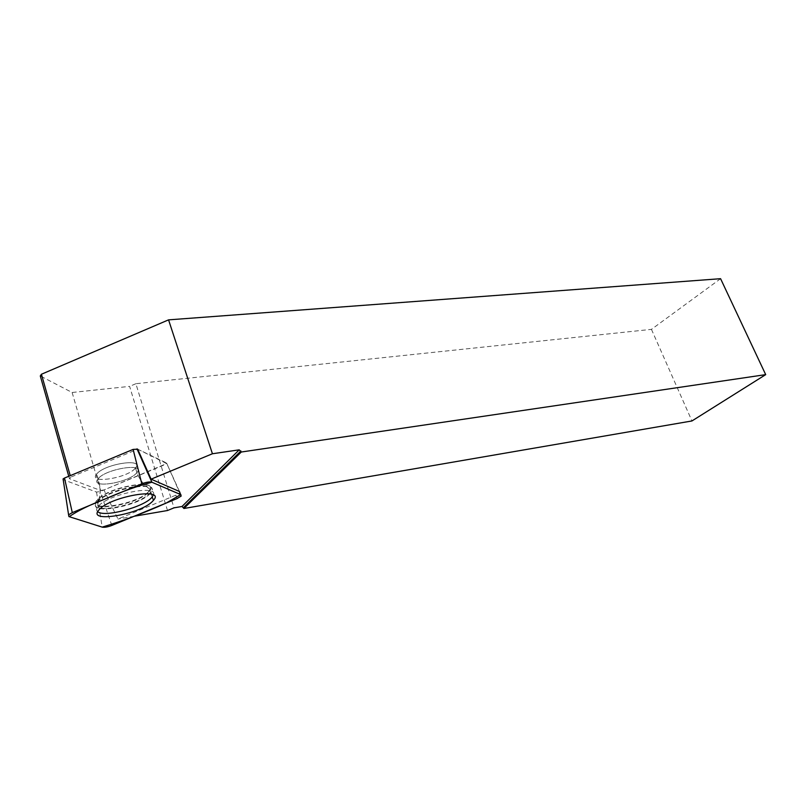 <?xml version="1.0" encoding="UTF-8"?>
<svg xmlns="http://www.w3.org/2000/svg" width="806" height="806" viewBox="0 0 806 806"><rect width="100%" height="100%" fill="white"/><g stroke="black" fill="none" stroke-linecap="round" stroke-linejoin="round"><path stroke-width="0.6" stroke-dasharray="4.03 3.02" d="M96.73 474.009L96.649 474.099C87.582 484.618 128.476 477.948 135.499 467.964C144.647 457.788 104.458 463.843 96.73 474.009M137.705 449.194L166.691 463.561L100.246 491.509L96.539 492.083L63.19 479.661M720.584 278.695L651.45 329.362L135.882 383.716L174.005 507.851M651.45 329.362L691.951 420.954M167.507 510.52L129.605 386.376L72.127 392.492L40.3 375.969M135.882 383.716L129.605 386.376M179.486 491.509L166.57 462.987L165.129 464.548L103.954 489.957L117.978 519.034L175.889 495.166L179.728 492.778L166.58 462.997L137.695 449.184L70.676 477.172L70.243 475.661M97.748 511.679C96.126 510.389 96.277 508.626 98.211 506.37L98.322 506.249C108.175 494.098 158.903 484.053 153.311 495.055M72.127 392.492L100.599 490.481L69.447 478.704L68.762 476.275M103.954 489.957L100.599 490.481M69.447 478.704L70.676 477.172M135.196 468.306C127.318 478.24 87.713 484.396 96.649 474.089C104.155 463.913 144.677 457.727 135.489 467.954L135.196 468.306M134.159 516.253L117.978 519.034M96.539 492.083L102.201 527.124M68.933 516.596L63.221 479.671M175.889 495.166L177.098 498.571M111.822 525.452L100.246 491.509M150.067 493.544C138.904 506.722 84.328 515.84 97.395 501.957C108.377 488.607 162.802 479.671 150.672 492.839L150.067 493.544M148.657 491.519L150.168 489.343C156.122 479.137 112.447 486.26 99.309 497.957C80.54 513.21 136.788 505.402 148.657 491.519M136.597 472.971C128.688 482.844 89.073 489.101 98.04 478.845L98.11 478.754C105.868 468.649 146.077 462.503 136.899 472.618L136.597 472.971C128.688 482.844 89.073 489.101 98.04 478.845C105.566 468.729 146.118 462.453 136.899 472.618L136.597 472.971M97.183 501.584L97.294 501.463C108.256 488.124 162.6 479.207 150.5 492.375L149.886 493.07C138.823 506.168 84.59 515.316 97.183 501.584M149.009 491.831L150.561 489.595C156.424 479.369 112.568 486.522 99.239 498.299C80.086 513.744 136.99 505.876 149.009 491.831M179.728 492.778L181.189 496.043M98.322 506.249L97.294 501.463L99.239 498.299C100.74 492.516 100.337 486.038 98.04 478.845L96.649 474.089L98.04 478.845C100.297 485.867 100.72 492.234 99.309 497.957L97.395 501.957L99.078 509.775M135.499 467.964L136.899 472.618C139.428 479.479 143.851 485.051 150.168 489.343L152.213 496.909L150.5 492.375L150.561 489.595C144.052 485.293 139.488 479.641 136.899 472.618L135.489 467.954"/><path stroke-width="1.21" d="M63.19 479.661L63.08 478.935L64.49 478.059L133.121 449.395L137.705 449.194M180.927 494.693L151.901 482.23C149.614 481.605 146.259 482.129 141.816 483.812L72.298 512.616L68.581 514.822L68.933 516.596L102.201 527.124C104.498 527.567 107.702 527.013 111.822 525.452L177.098 498.571L181.189 496.043L179.486 491.509L151.095 479.177L137.695 449.184M98.967 509.906C86.051 523.789 141.483 514.198 152.858 500.969L153.483 500.264C165.955 486.945 110.362 496.295 99.078 509.775L98.967 509.906M134.159 516.253L167.507 510.52L174.005 507.851L182.035 506.47L183.919 508.485L241.266 452.025L239.211 449.839L212.431 453.758L151.095 479.177M183.919 508.485L691.951 420.954L765.7 374.629L241.266 452.025M765.7 374.629L720.584 278.695L168.565 319.861L212.431 453.758M153.311 495.055L152.213 496.909C145.412 506.621 104.347 517.885 97.748 511.679M68.762 476.275L40.3 375.969L41.428 374.246L168.565 319.861M70.243 475.661L41.428 374.246M182.035 506.47L239.211 449.839M183.617 507.488L240.913 450.967M102.191 527.124L69.235 516.686C77.336 510.933 89.809 504.828 106.664 498.37C122.159 491.469 137.242 486.089 151.911 482.24L180.695 494.592L166.238 503.045C144.415 512.817 123.066 520.847 102.191 527.124M137 448.861L151.901 482.23M64.49 478.059L72.298 512.616M141.816 483.812L133.121 449.395M63.08 478.935L68.581 514.822M152.213 496.909L153.483 500.264"/></g></svg>

